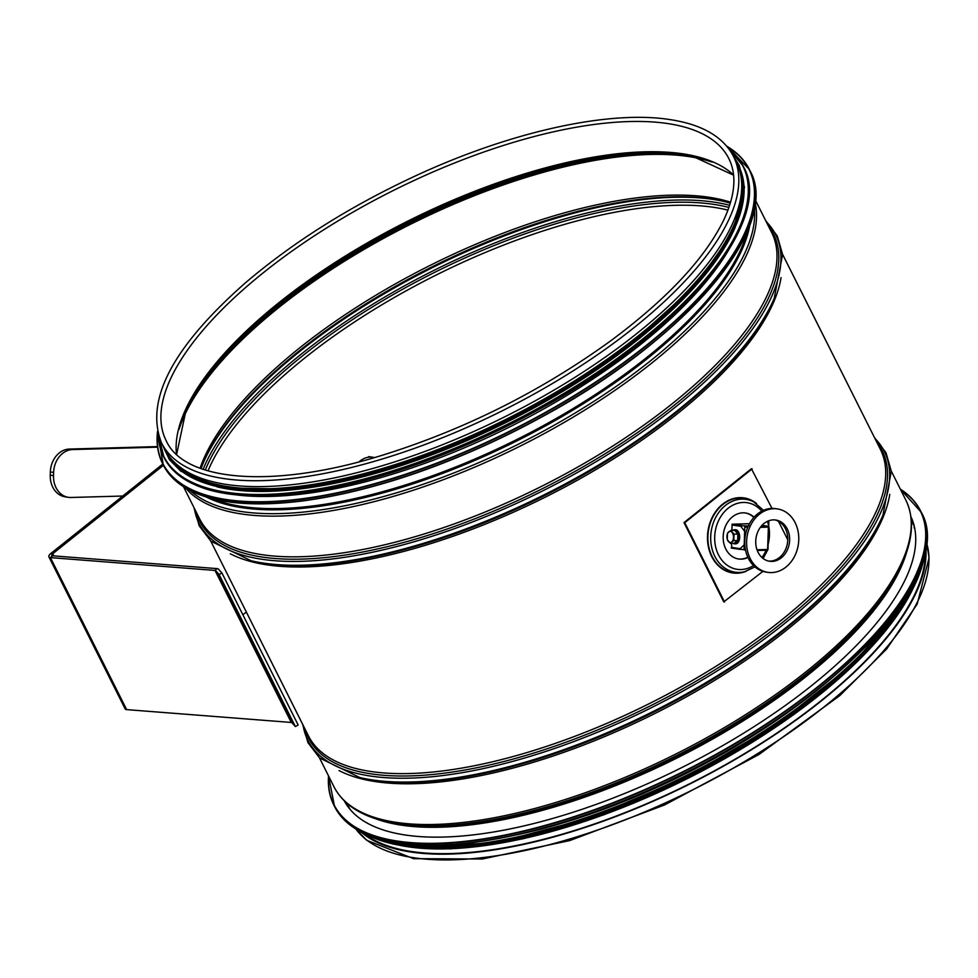 <?xml version="1.0" encoding="UTF-8"?>
<svg xmlns="http://www.w3.org/2000/svg" width="978" height="978" viewBox="0 0 978 978"><rect width="100%" height="100%" fill="white"/><g stroke="black" fill="none" stroke-linecap="round" stroke-linejoin="round"><path stroke-width="1.47" d="M925.237 551.739A319.048 123.57 153.4 0 1 690.15 783.5A319.048 123.57 153.4 0 1 363.792 833.293M925.811 548.597A319.843 123.888 153.4 0 1 738.573 757.498A319.843 123.888 153.4 0 1 410.687 851.997A319.843 123.888 153.4 0 1 360.931 831.875M733.427 156.297L736.348 162.116A319.843 123.888 153.4 0 1 575.137 377.215A319.843 123.888 153.4 0 1 226.37 484.44A319.843 123.888 153.4 0 1 164.524 448.865L161.602 443.058C144.561 400.467 172.483 347.068 245.368 282.887C294.72 240.832 353.156 204.378 420.662 173.509C514.061 130.954 610.223 110.062 670.162 119.622C702.082 124.499 723.17 136.724 733.427 156.297A319.843 123.888 153.4 0 1 503.047 410.418A319.843 123.888 153.4 0 1 161.602 443.058M162.8 464.049L50.905 553.426A6.418 2.482 -26.6 0 0 48.9 556.861A6.418 2.482 -26.6 0 0 50.416 557.607L215.013 570.431A3.203 1.247 153.4 0 1 215.686 570.7L219.133 574.538L295.368 726.556L291.921 722.718A3.203 1.247 -26.6 0 0 291.248 722.449L126.651 709.625A6.418 2.482 153.4 0 1 125.135 708.879L48.9 556.861M242.874 614.771L246.334 612.02M295.368 726.556L298.156 725.004L221.92 572.986L218.485 569.147A6.418 2.482 -26.6 0 0 217.116 568.621L52.519 555.797A3.203 1.247 153.4 0 1 51.773 555.418A3.203 1.247 153.4 0 1 52.763 553.707L163.436 465.308M221.92 572.986L219.133 574.538M122.763 496.029L71.015 497.484A22.457 18.154 -81.4 0 1 68.387 497.325A22.457 18.154 -81.4 0 1 53.509 475.638L53.607 472.435A22.457 18.154 -81.4 0 1 72.604 449.562L157.58 447.166M72.604 449.562L69.328 449.073A22.457 18.154 98.6 0 0 50.343 471.946L50.245 475.137A22.457 18.154 98.6 0 0 65.123 496.824L68.387 497.325M69.328 449.073L157.507 446.591M744.148 549.697L739.625 549.159L744.209 544.832L744.661 531.396L740.395 525.663L749.124 526.017M739.625 549.159L740.444 549.428M374.415 457.594A22.457 18.154 98.6 0 0 372.801 457.252A22.457 18.154 98.6 0 0 359.146 461.812M731.874 530.418L732.082 524.196L749.454 523.707M731.899 548.145L731.446 543.34M237.409 495.027A319.048 123.57 -26.6 0 0 729.735 248.131M217.128 486.873A319.048 123.57 -26.6 0 0 508.474 421.249A319.048 123.57 -26.6 0 0 735.334 227.006M172.58 460.406A319.048 123.57 -26.6 0 0 507.215 418.731A319.048 123.57 -26.6 0 0 740.774 175.478M348.449 807.351A316.958 122.763 153.4 0 1 347.85 805.077M912.156 522.093A316.958 122.763 153.4 0 1 913.623 523.927M910.909 516.69A316.958 122.763 153.4 0 1 711.703 751.825A316.958 122.763 153.4 0 1 362.728 820.408A316.958 122.763 153.4 0 1 344.28 800.848M834.821 675.419A319.048 123.57 153.4 0 1 516.995 834.809M745.395 549.502L744.062 549.294A0.807 0.648 98.6 0 0 744.698 550.076L744.6 550.076M763.916 525.626A0.807 0.648 98.6 0 0 763.732 525.602L768.561 527.02A0.807 0.648 98.6 0 0 767.938 526.237L761.067 526.433M767.339 550.162A0.807 0.648 98.6 0 0 767.816 549.465M768.561 527.093L767.975 549.428L767.192 550.198L757.265 550.48L767.192 550.198A0.807 0.807 0 0 0 767.975 549.428L768.708 527.069A0.807 0.807 0 0 0 768.023 526.25L763.83 525.602M748.06 526.506L745.48 526.115A0.807 0.648 98.6 0 0 744.808 526.934L747.693 527.374M744.062 549.294L744.808 526.934M745.48 526.115L748.28 526.042M761.74 525.663L763.732 525.602M735.236 543.78A7.054 4.108 -91.6 0 0 735.774 543.829A7.054 4.108 -91.6 0 0 739.674 537.387A7.054 4.108 -91.6 0 0 735.37 529.709A7.054 4.108 -91.6 0 0 734.845 529.795M733.011 543.291A7.054 4.108 -91.6 0 0 734.698 543.854A7.054 4.108 -91.6 0 0 738.61 537.423A7.054 4.108 -91.6 0 0 734.307 529.746A7.054 4.108 -91.6 0 0 732.644 530.406M730.847 530.455L734.71 530.345L737.877 534.061L737.656 540.528L734.295 543.255L730.419 543.365L731.703 542.008A5.611 3.264 -91.6 0 0 733.488 537.411A5.611 3.264 -91.6 0 0 732.021 532.325A5.611 3.264 -91.6 0 0 728.757 531.824A5.611 3.264 -91.6 0 0 726.96 536.421A5.611 3.264 -91.6 0 0 728.439 541.519A5.611 3.264 -91.6 0 0 731.703 542.008L733.793 540.626L734.001 534.171L730.847 530.455L727.473 533.181L727.265 539.636L730.419 543.365M734.001 534.171L737.877 534.061M733.793 540.626L737.656 540.528M772.009 508.413L751.422 468.743L684.001 522.582L723.781 601.898L762.901 571.36M787.767 539.819L778.451 521.262M752.168 468.853L684.747 522.692L724.527 602.008M747.815 557.191A23.264 18.802 -81.4 0 1 738.28 558.939M745.26 512.961A23.264 18.802 -81.4 0 1 753.842 517.46M747.962 557.521A23.264 18.802 -81.4 0 1 738.598 558.988A23.264 18.802 -81.4 0 1 723.488 533.181A23.264 18.802 -81.4 0 1 745.566 512.998A23.264 18.802 -81.4 0 1 754.075 517.191M684.747 522.692L684.001 522.582M768.5 561.054A20.856 16.858 -81.4 0 1 756.116 537.46A20.856 16.858 -81.4 0 1 775.811 520.027A20.856 16.858 -81.4 0 1 789.356 543.169A20.856 16.858 -81.4 0 1 769.552 561.262A20.856 16.858 -81.4 0 1 768.5 561.054M768.622 561.079A20.856 16.858 98.6 0 0 787.486 542.888A20.856 16.858 98.6 0 0 774.869 519.917M766.239 572.044A32.078 25.941 98.6 0 0 767.864 572.362A32.078 25.941 98.6 0 0 798.329 544.538A32.078 25.941 98.6 0 0 777.498 508.927A32.078 25.941 98.6 0 0 747.204 535.736A32.078 25.941 98.6 0 0 766.239 572.044M767.864 572.362L766.006 572.081A32.078 25.941 -81.4 0 1 764.38 571.763A32.078 25.941 -81.4 0 1 745.334 535.455A32.078 25.941 -81.4 0 1 775.627 508.646L777.498 508.927M906.594 552.24A315.649 122.262 153.4 0 1 677.289 757.877A315.649 122.262 153.4 0 1 375.344 818.647M901.496 565.039A316.114 122.446 153.4 0 1 676.898 757.094A316.114 122.446 153.4 0 1 388.657 822.229L385.43 821.459A318.901 123.521 153.4 0 0 676.238 755.762A318.901 123.521 153.4 0 0 902.816 562.008L901.496 565.039M891.288 471.09L905.836 500.1A319.843 123.888 153.4 0 1 675.456 754.221A319.843 123.888 153.4 0 1 334.011 786.85C342.887 803.94 360.026 815.481 385.43 821.459M889.784 494.379A319.843 123.888 153.4 0 1 655.015 713.439A319.843 123.888 153.4 0 1 339.024 770.566M882.156 516.995A320.784 124.255 153.4 0 1 654.233 711.898A320.784 124.255 153.4 0 1 361.726 777.987L359.88 777.547A322.385 124.866 153.4 0 0 653.854 711.128A322.385 124.866 153.4 0 0 882.914 515.259L882.156 516.995M874.894 438.401A322.385 124.866 153.4 0 1 651.971 707.387A322.385 124.866 153.4 0 1 303.07 725.15M876.985 442.569A320.784 124.255 153.4 0 1 651.03 705.517A320.784 124.255 153.4 0 1 305.173 729.331M782.571 254.292L880.31 449.195A319.843 123.888 153.4 0 1 649.93 703.316A319.843 123.888 153.4 0 1 308.486 735.957L210.747 541.054M781.067 277.581A319.843 123.888 153.4 0 1 546.286 496.641A319.843 123.888 153.4 0 1 230.307 553.78M773.439 300.197A320.784 124.255 153.4 0 1 545.516 495.1A320.784 124.255 153.4 0 1 253.009 561.189L251.163 560.749A322.385 124.866 153.4 0 0 545.137 494.33A322.385 124.866 153.4 0 0 774.185 298.461L773.439 300.197M766.177 221.603A322.385 124.866 153.4 0 1 543.255 490.589A322.385 124.866 153.4 0 1 194.353 508.352M768.268 225.784A320.784 124.255 153.4 0 1 542.313 488.719A320.784 124.255 153.4 0 1 196.444 512.533M755.371 200.062L771.593 232.397A319.843 123.888 153.4 0 1 541.213 486.518A319.843 123.888 153.4 0 1 199.769 519.159L183.558 486.812M755.138 202.764A319.843 123.888 153.4 0 1 520.797 445.809A319.843 123.888 153.4 0 1 185.857 488.242M754.38 208.069A318.865 123.509 153.4 0 1 519.673 443.56A318.865 123.509 153.4 0 1 190.563 490.809M749.857 224.757A316.004 122.397 153.4 0 1 518.047 440.32A316.004 122.397 153.4 0 1 206.639 497.166M747.4 231.04A315.515 122.213 153.4 0 1 517.484 439.195A315.515 122.213 153.4 0 1 213.155 498.951M926.533 542.839A319.843 123.888 153.4 0 1 693.206 789.601A319.843 123.888 153.4 0 1 355.882 829.014M208.008 470.858A319.048 123.57 153.4 0 1 424.354 281.065A319.048 123.57 153.4 0 1 714.258 207.397A319.048 123.57 153.4 0 1 727.962 210.111M205.294 470.039A320.222 124.035 153.4 0 1 421.86 278.901A320.222 124.035 153.4 0 1 713.903 204.402A320.222 124.035 153.4 0 1 728.928 207.458M203.131 469.33A321.823 124.646 153.4 0 1 420.699 277.141A321.823 124.646 153.4 0 1 714.368 202.189A321.823 124.646 153.4 0 1 729.649 205.294M203.363 462.667A321.823 124.646 153.4 0 1 422.728 272.556A321.823 124.646 153.4 0 1 712.962 199.378A321.823 124.646 153.4 0 1 724.16 201.492M201.028 468.596L203.742 461.799A320.222 124.035 153.4 0 1 421.616 272.165A320.222 124.035 153.4 0 1 711.177 198.962A320.222 124.035 153.4 0 1 723.255 201.272L730.321 203.167M200.074 468.242A319.048 123.57 153.4 0 1 412.557 274.476A319.048 123.57 153.4 0 1 709.184 197.275A319.048 123.57 153.4 0 1 730.603 202.189M178.998 429.501A319.048 123.57 153.4 0 1 390.344 234.72A319.048 123.57 153.4 0 1 688.769 156.566A319.048 123.57 153.4 0 1 712.167 162.128M185.245 412.154A318.302 123.289 153.4 0 1 403.792 226.199A318.302 123.289 153.4 0 1 687.522 155.539A318.302 123.289 153.4 0 1 694.514 156.761M176.627 454.452L185.918 410.674A315.454 122.189 153.4 0 1 401.909 225.576A315.454 122.189 153.4 0 1 684.404 154.879A315.454 122.189 153.4 0 1 692.937 156.419L733.573 175.16M176.492 454.318A314.708 121.895 153.4 0 1 358.547 248.021A314.708 121.895 153.4 0 1 683.17 153.864A314.708 121.895 153.4 0 1 733.549 174.964M667.986 123.595A314.708 121.895 153.4 0 1 728.842 158.595C736.984 174.854 735.248 195.38 723.659 220.184C704.832 258.559 667.399 298.608 611.384 340.332C541.347 391.102 465.039 429.391 382.447 455.21C273.62 489.134 184.573 481.824 166.199 440.748A314.708 121.895 153.4 0 1 324.818 229.096A314.708 121.895 153.4 0 1 667.986 123.595M50.905 553.426L52.763 553.707L53.876 555.907M126.651 709.625L50.416 557.607L52.519 555.797M291.248 722.449L215.013 570.431L217.116 568.621M291.921 722.718L215.686 570.7M50.343 471.946L53.607 472.435M53.509 475.638L50.245 475.137M740.187 549.404L731.299 548.047L740.04 549.367M739.808 548.646L731.312 547.362M741.226 525.467L732.73 524.184M732.057 525.003L740.554 526.286M214.573 499.208A327.862 126.993 -26.6 0 0 513.719 431.701A327.862 126.993 -26.6 0 0 746.752 232.324M750.028 170.795C781.691 226.052 686.214 338.963 542.778 416.445C459.024 461.885 379.391 490.002 303.865 500.809C234.744 509.367 189.304 499.758 167.544 472.007L163.302 465.039A328.192 127.116 -26.6 0 0 167.519 471.971A328.192 127.116 -26.6 0 0 522.961 426.811A328.192 127.116 -26.6 0 0 750.028 170.795L749.295 169.328A328.192 127.116 -26.6 0 0 726.727 146.174M157.495 431.628A328.192 127.116 -26.6 0 0 162.568 463.572A328.192 127.116 -26.6 0 0 166.786 470.504A328.192 127.116 -26.6 0 0 522.215 425.344A328.192 127.116 -26.6 0 0 749.295 169.328L726.642 146.077M157.568 431.934A327.887 127.006 -26.6 0 0 166.92 470.088A327.887 127.006 -26.6 0 0 556.433 406.151A327.887 127.006 -26.6 0 0 726.923 146.419M214.683 491.311A323.852 125.441 -26.6 0 0 510.174 424.623A323.852 125.441 -26.6 0 0 740.346 227.691M743.598 166.92C774.869 221.493 680.554 333.021 538.878 409.562C456.139 454.44 377.484 482.215 302.887 492.9C234.61 501.335 189.72 491.848 168.228 464.44L164.035 457.557A324.183 125.563 -26.6 0 0 168.204 464.403A324.183 125.563 -26.6 0 0 519.294 419.794A324.183 125.563 -26.6 0 0 743.598 166.92L743.182 166.101A324.183 125.563 -26.6 0 0 728.537 148.436M158.228 434.428A324.183 125.563 -26.6 0 0 163.619 456.738A324.183 125.563 -26.6 0 0 167.788 463.584A324.183 125.563 -26.6 0 0 518.89 418.975A324.183 125.563 -26.6 0 0 743.182 166.101L728.476 148.35M158.399 434.99A323.889 125.453 -26.6 0 0 167.923 463.181A323.889 125.453 -26.6 0 0 543.169 405.442A323.889 125.453 -26.6 0 0 728.879 148.9M170.404 459.88A320.161 124.01 -26.6 0 0 518.01 415.381A320.161 124.01 -26.6 0 0 738.353 165.404M163.424 446.689A320.161 124.01 -26.6 0 0 169.744 458.548A320.161 124.01 -26.6 0 0 522.839 411.176A320.161 124.01 -26.6 0 0 735.248 159.927M900.457 489.379A327.862 126.993 153.4 0 1 746.984 736.165A327.862 126.993 153.4 0 1 353.62 826.007A327.862 126.993 153.4 0 1 328.632 776.129M900.335 489.134A328.192 127.116 153.4 0 1 920.555 510.858A328.192 127.116 153.4 0 1 716.226 754.661A328.192 127.116 153.4 0 1 353.486 826.447A328.192 127.116 153.4 0 1 333.828 805.09A328.192 127.116 153.4 0 1 328.522 775.896M900.31 489.073L921.3 512.325A328.192 127.116 153.4 0 1 716.96 756.128A328.192 127.116 153.4 0 1 354.232 827.914A328.192 127.116 153.4 0 1 334.562 806.557L328.486 775.823M919.626 569.978A327.887 127.006 153.4 0 1 684.991 773.231A327.887 127.006 153.4 0 1 381.775 839.699M919.344 570.92A323.852 125.441 153.4 0 1 686.14 775.517A323.852 125.441 153.4 0 1 382.691 840.041M922.572 562.008A324.183 125.563 153.4 0 1 686.336 775.896A324.183 125.563 153.4 0 1 373.62 837.29M924.895 553.377A324.183 125.563 153.4 0 1 686.739 776.715A324.183 125.563 153.4 0 1 365.307 833.99M919.662 573.316A323.889 125.453 153.4 0 1 686.825 776.874A323.889 125.453 153.4 0 1 384.427 841.728M836.337 678.964A320.161 124.01 153.4 0 1 518.927 838.134M912.865 588.842A320.161 124.01 153.4 0 1 687.62 778.476A320.161 124.01 153.4 0 1 400.919 845.567M760.371 527.338L768.378 527.105L767.632 549.477L757.009 549.77M754.979 502.545A36.809 29.768 -81.4 0 0 711.202 531.311A36.809 29.768 -81.4 0 0 744.478 571.775L742.424 572.252A37.641 30.428 -81.4 0 1 708.402 530.883A37.641 30.428 -81.4 0 1 753.17 501.482L763.525 510.308M756.532 503.536A37.946 30.685 98.6 0 0 708.011 530.834A37.946 30.685 98.6 0 0 746.251 571.286M767.437 521.335A33.68 27.237 -81.4 0 1 768.133 544.33M766.104 550.235A33.68 27.237 -81.4 0 1 761.948 557.521M753.5 565.553A33.68 27.237 -81.4 0 1 718.622 555.125A33.68 27.237 -81.4 0 1 725.358 510.773A33.68 27.237 -81.4 0 1 761.752 511.152M346.994 803.354L349.916 809.185M911.3 520.357L914.222 526.201M905.836 500.1C914.222 517.435 913.207 538.071 902.816 562.008M319.464 757.84L334.011 786.85M874.405 437.435L886.007 452.79L891.313 471.31L882.914 515.259M302.593 724.185L307.96 742.669L319.635 757.999L359.88 777.547M765.688 220.637L777.29 235.991L782.596 254.512L774.185 298.461M193.864 507.386L199.243 525.871L210.906 541.201L251.163 560.749M926.545 542.766L929.1 557.778L917.156 604.135L886.728 648.903L839.809 695.59L758.977 754.49L664.502 804.98L569.709 840.579L482.227 859.014L413.608 858.672L366.713 840.31L355.821 828.977M368.694 456.628L372.801 457.252M163.302 465.039L157.47 431.494M164.035 457.557L158.204 434.33M161.553 442.948L169.426 459.684L180.832 471.213L222.153 487.9L294.011 489.098L383.339 470.369L460.259 442.606L536.641 405.491L626.152 347.74L695.248 285.454L732.449 233.082L744.478 187.385L739.246 165.404L733.378 156.199M914.039 527.619L914.736 528.646M921.3 512.325C955.261 570.639 845.469 693.133 690.602 770.407C556.225 840.236 407.545 865.787 354.317 828.011C345.405 822.168 338.816 815.016 334.562 806.557M364.733 833.733L420.357 847.755L498.352 842.217L590.455 817.718L686.825 776.887L777.192 724.075L851.911 664.918L903 605.724L925.029 552.766M916.374 581.568L885.848 630.578L834.527 682.534L766.605 733.231L687.644 778.537L604.111 814.723L522.863 838.831L450.528 848.88L392.997 844.026M735.37 529.709L734.307 529.746M735.774 543.829L734.698 543.854M744.478 571.775L754.943 566.898M763.121 558.499L767.681 550.015M767.975 549.269L768.842 520.748"/></g></svg>
